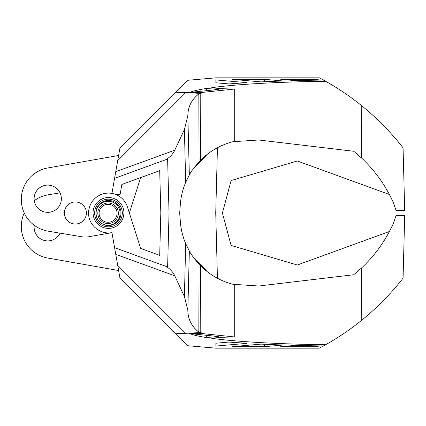 <?xml version="1.0" encoding="UTF-8"?>
<svg xmlns="http://www.w3.org/2000/svg" width="426" height="426" viewBox="0 0 426 426"><rect width="100%" height="100%" fill="white"/><g stroke="black" fill="none" stroke-linecap="round" stroke-linejoin="round"><path stroke-width="0.64" d="M174.772 275.808L115.766 254.333L111.931 232.596C100.238 234.987 88.257 224.933 88.581 213L93.017 213L93.4 216.44L94.545 219.709L96.388 222.644L98.837 225.088L101.771 226.93L105.036 228.075L108.481 228.464L111.921 228.075L115.19 226.93L118.119 225.088L120.569 222.644L122.411 219.709L123.556 216.44L123.945 213L129.36 213L140.644 248.401L159.702 255.339L160.815 213L129.36 213L169.037 213L167.61 267.469C170.73 269.599 173.121 272.379 174.772 275.808L184.415 296.507L185.667 243.587C182.919 237.058 181.183 230.274 180.464 223.229L179.681 213L160.815 213L159.702 170.661L121.863 184.437L120.105 194.4L115.547 194.4M114.589 247.666L167.62 266.969M176.098 334.059L119.919 277.88L117.72 265.419L185.63 333.324C179.165 333.329 175.986 333.574 176.098 334.059L187.76 345.72L215.865 348.17L319.324 348.17L325.666 344.719C338.382 337.573 350.412 329.404 361.759 320.214C377.117 307.758 390.887 293.743 403.065 278.167L404.7 215.705L396.02 215.705L393.235 223.82L389.401 231.499C382.175 245.168 372.92 257.299 361.642 267.885L361.759 320.214M115.766 254.333L117.72 265.419M217.441 278.295L215.732 213L179.681 213L222.409 213L231.1 245.44L297.321 265.009L389.401 231.499M88.581 213A19.9 19.9 0 0 1 127.438 206.956L129.36 213L140.644 177.599L159.702 170.661M93.017 213A15.464 15.464 0 0 1 108.481 197.536A15.464 15.464 0 0 1 123.945 213M294.962 345.411L280.745 346.657L313.185 346.657L321.3 345.944L294.962 345.411M189.128 333.334L197.925 333.334L197.925 332.722L199.943 332.584L185.63 333.324M199.943 332.722L201.242 332.722L201.242 333.473L234.699 336.961C224.475 337.088 216.818 337.546 211.727 338.335C236.712 341.78 279.435 344.176 325.666 344.719M201.242 333.473L197.925 333.334M189.618 333.553C192.903 334.953 198.452 336.279 206.28 337.525L218.511 336.567L189.618 333.553M261.047 344.123L232.085 346.657L264.525 346.657L282.992 345.039L261.047 344.123M215.865 346.066L246.979 343.345L228.975 342.083L215.865 343.228L215.865 346.066L215.865 343.228M34.266 225.306A13.627 13.627 0 0 0 60.045 233.15M24.25 213A32.009 32.009 0 0 0 21.3 226.419L21.3 226.51A32.009 32.009 0 0 0 47.749 258.034L118.62 270.526M60.045 192.85L48.053 194.847A32.009 32.009 0 0 0 34.266 200.694M159.702 255.339L140.644 248.401M185.667 243.587L189.341 251.026C190.864 254.104 194.107 258.502 199.07 264.226L200.63 265.84C210.215 275.329 221.573 281.623 234.699 284.722L234.699 336.961M189.341 251.026L187.839 310.261L184.415 296.507M200.63 265.84L200.779 332.083L199.943 332.088L199.943 332.584L198.825 332.088C191.556 326.369 187.898 319.095 187.839 310.261M199.943 332.088L198.825 332.088L199.07 264.226M361.642 267.885L353.734 274.733L258.688 286.011L232.846 284.275M207.419 271.825L192.754 256.425M206.28 337.525L206.317 335.294M200.779 332.083L198.825 332.088M264.525 346.657L264.525 344.288M313.185 346.657L313.185 345.821M111.931 193.404L115.766 171.667L174.772 150.192C173.121 153.621 170.73 156.401 167.61 158.531L169.037 213L179.681 213L180.464 202.771C181.183 195.726 182.919 188.942 185.667 182.413L184.415 129.493L174.772 150.192M361.759 105.786L361.642 158.115C372.92 168.701 382.175 180.832 389.401 194.501L393.235 202.18L396.02 210.295L404.7 210.295L403.065 147.833C390.887 132.257 377.117 118.242 361.759 105.786C350.412 96.596 338.382 88.427 325.666 81.281L319.324 77.83L215.865 77.83L187.76 80.28L176.098 91.941C175.986 92.426 179.165 92.671 185.63 92.676L117.72 160.581L115.766 171.667M117.72 160.581L119.919 148.12L176.098 91.941M389.401 194.501L297.321 160.991L231.1 180.56L222.409 213L215.732 213L217.441 147.705M280.745 79.343L294.962 80.589L321.3 80.056L313.185 79.343L280.745 79.343M197.925 92.666L189.128 92.666L199.943 93.416L197.925 93.278L197.925 92.666L201.242 92.527L201.242 93.278L199.943 93.278M325.666 81.281C279.435 81.824 236.712 84.22 211.727 87.665C216.818 88.454 224.475 88.912 234.699 89.039L201.242 92.527M185.63 92.676L189.128 92.666M206.28 88.475C198.452 89.721 192.903 91.047 189.618 92.447L218.511 89.433L206.28 88.475L206.317 90.706M232.085 79.343L261.047 81.877L282.992 80.961L264.525 79.343L232.085 79.343M246.979 82.655L215.865 79.934L215.865 82.772L228.975 83.917L246.979 82.655M34.123 198.724A13.627 13.627 0 0 1 54.56 186.929A13.627 13.627 0 0 1 54.56 210.524A13.627 13.627 0 0 1 34.123 198.724M111.942 232.655A19.9 19.9 0 0 1 111.846 232.671L88.661 236.76A19.9 19.9 0 0 1 81.936 236.792L48.053 231.153A32.009 32.009 0 0 1 21.3 199.581L21.3 199.49A32.009 32.009 0 0 1 47.749 167.966L118.62 155.474M64.337 213A11.033 11.033 0 0 1 80.881 203.447A11.033 11.033 0 0 1 80.881 222.553A11.033 11.033 0 0 1 64.337 213M167.62 159.031L114.589 178.334M234.699 89.039L234.699 141.278C221.573 144.377 210.215 150.671 200.63 160.16L199.07 161.773C194.107 167.498 190.864 171.896 189.341 174.974L185.667 182.413M199.07 161.773L198.825 93.912L199.943 93.416L199.943 93.912L200.779 93.917L198.825 93.912L199.943 93.912M184.415 129.493L187.839 115.739C187.898 106.905 191.556 99.631 198.825 93.912M187.839 115.739L189.341 174.974M361.642 158.115L353.734 151.267L258.688 139.989L232.857 141.725M192.754 169.575L207.419 154.175M140.644 177.599L129.36 213L140.644 177.599M264.525 81.712L264.525 79.343M313.185 80.179L313.185 79.343M215.865 82.772L215.865 79.934M122.321 213A13.84 13.84 0 0 1 101.558 224.987A13.84 13.84 0 0 1 101.558 201.013A13.84 13.84 0 0 1 122.321 213M118.369 213.277A10.277 10.277 0 0 0 108.087 203A10.277 10.277 0 0 0 97.81 213.277A10.277 10.277 0 0 0 108.087 223.559A10.277 10.277 0 0 0 118.369 213.277M200.779 93.917L200.63 160.16M121.021 213A12.546 12.546 0 0 0 102.208 202.137A12.546 12.546 0 0 0 102.208 223.863A12.546 12.546 0 0 0 121.021 213M120.1 213.277A12.008 12.008 0 0 1 102.086 223.677A12.008 12.008 0 0 1 102.086 202.877A12.008 12.008 0 0 1 120.1 213.277M99.109 213.277A8.983 8.983 0 0 0 112.581 221.057A8.983 8.983 0 0 0 112.581 205.502A8.983 8.983 0 0 0 99.109 213.277"/></g></svg>
